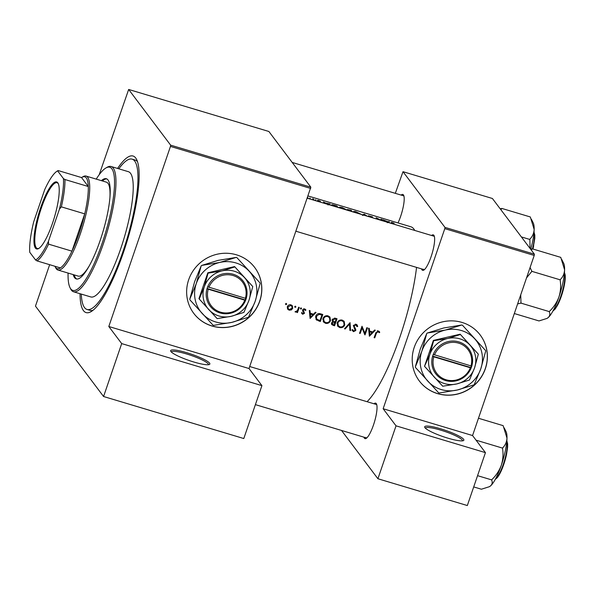 <?xml version="1.0" encoding="UTF-8"?>
<svg xmlns="http://www.w3.org/2000/svg" width="595" height="595" viewBox="0 0 595 595"><rect width="100%" height="100%" fill="white"/><g stroke="black" fill="none" stroke-linecap="round" stroke-linejoin="round"><path stroke-width="0.89" d="M424.964 427.701A20.706 3.347 -161.1 0 1 424.771 427.389A20.706 3.347 -161.1 0 1 441.453 429.047A20.706 3.347 -161.1 0 1 463.579 439.274A20.706 3.347 -161.1 0 1 463.416 440.62A20.706 3.347 -161.1 0 1 443.87 436.886A20.706 3.347 -161.1 0 1 424.964 427.701M462.479 440.858A19.613 3.176 18.9 0 0 462.211 439.988A19.613 3.176 18.9 0 0 442.784 430.78A19.613 3.176 18.9 0 0 425.365 428.147M170.951 351.556A20.706 3.347 -161.1 0 1 170.75 351.251A20.706 3.347 -161.1 0 1 187.432 352.909A20.706 3.347 -161.1 0 1 209.559 363.129A20.706 3.347 -161.1 0 1 209.403 364.482A20.706 3.347 -161.1 0 1 189.857 360.749A20.706 3.347 -161.1 0 1 170.951 351.556M208.466 364.713A19.613 3.176 18.9 0 0 208.198 363.843A19.613 3.176 18.9 0 0 188.764 354.642A19.613 3.176 18.9 0 0 171.345 352.002M212.036 326.03A38.14 36.607 143 0 0 254.444 311.349A38.14 36.607 143 0 0 254.69 267.467A38.14 36.607 143 0 0 236.423 254.809A38.14 36.607 143 0 0 194.022 269.498A38.14 36.607 143 0 0 193.769 313.379A38.14 36.607 143 0 0 212.036 326.03M193.732 313.327A38.14 36.607 143 0 0 211.969 325.934A38.14 36.607 143 0 0 254.348 311.282A38.14 36.607 143 0 0 254.66 267.423M431.583 235.486A18.527 4.247 106.7 0 1 433.874 235.308A18.527 4.247 106.7 0 1 434.082 235.642A18.527 4.247 106.7 0 1 432.022 253.82A18.527 4.247 106.7 0 1 423.744 270.137A18.527 4.247 106.7 0 1 422.034 269.899A18.527 4.247 106.7 0 1 421.572 268.895M434.372 236.431A17.434 4.001 -73.3 0 0 433.978 236.208L307.325 198.239M401.142 195.086A18.527 4.247 106.7 0 1 403.432 194.9A18.527 4.247 106.7 0 1 403.641 195.242A18.527 4.247 106.7 0 1 398.01 222.924M403.923 196.03A17.434 4.001 -73.3 0 0 403.529 195.8L292.19 162.428M373.965 403.774A18.527 4.247 106.7 0 1 376.256 403.589A18.527 4.247 106.7 0 1 376.464 403.931A18.527 4.247 106.7 0 1 374.404 422.108A18.527 4.247 106.7 0 1 366.126 438.418A18.527 4.247 106.7 0 1 364.415 438.188A18.527 4.247 106.7 0 1 363.954 437.176M376.754 404.719A17.434 4.001 -73.3 0 0 376.36 404.488L249.714 366.527M117.587 168.445A81.731 18.742 106.7 0 1 135.712 158.002A81.731 18.742 106.7 0 1 136.619 159.49A81.731 18.742 106.7 0 1 127.538 239.696A81.731 18.742 106.7 0 1 91.005 311.668A81.731 18.742 106.7 0 1 83.456 310.62A81.731 18.742 106.7 0 1 80.035 293.714M137.519 161.728A78.466 17.999 -73.3 0 0 135.162 160.062L132.112 159.148A78.466 17.999 -73.3 0 0 118.829 168.824M437.608 393.645A38.14 36.607 143 0 0 480.009 378.963A38.14 36.607 143 0 0 480.262 335.082A38.14 36.607 143 0 0 461.988 322.423A38.14 36.607 143 0 0 419.587 337.105A38.14 36.607 143 0 0 419.334 380.993A38.14 36.607 143 0 0 437.608 393.645M419.296 380.941A38.14 36.607 143 0 0 437.533 393.548A38.14 36.607 143 0 0 479.92 378.896A38.14 36.607 143 0 0 480.224 335.037M374.627 330.017L372.76 331.973L369.532 331.006L369.264 328.41L368.573 328.202L369.369 336.242L375.319 330.225L374.627 330.017M356.078 324.26L353.385 325.577L355.111 330.389L353.75 330.961L352.679 329.652L351.95 329.905L353.415 331.66L355.758 330.552L355.743 329.362L354.018 325.777L355.825 324.989L356.978 326.64L357.707 326.462L357.164 324.996L356.078 324.26M350.581 330.612L350.061 322.654L344.475 328.782L345.159 328.983L349.496 324.149L349.897 330.404L350.581 330.612L349.853 329.69M330.515 320.675L329.972 317.157L328.046 315.856C325.696 315.387 324.022 316.257 323.026 318.466L323.524 321.977L325.487 323.286C327.838 323.747 329.511 322.877 330.515 320.675L330.009 319.998M320.311 321.538A93.72 21.494 -73.3 0 0 322.802 314.487L320.593 313.825C318.31 313.163 316.696 313.952 315.759 316.19L316.094 319.575L320.311 321.538L319.627 320.631L316.019 319.262L316.704 320.177M300.966 307.875L301.561 308.671L301.174 307.905L300.378 308.314L300.765 309.088L301.561 308.671L301.174 307.905M300.378 308.314L300.765 309.088L300.341 308.522M305.265 309.251L305.904 310.099L304.655 308.946L302.617 309.988L303.829 313.141L302.907 313.632L302.2 312.821L301.613 313.134L302.684 314.264L304.476 313.312L303.264 310.151L304.469 309.593L305.309 310.449L305.904 310.099L305.651 309.638M304.342 309.058L305.309 310.449M303.74 311.341L302.654 309.891M301.613 313.134L301.948 313.714M302.907 313.632L302.2 312.821M302.58 310.865L303.814 312.62M315.357 312.256L313.483 314.205L310.263 313.238L309.995 310.649L309.303 310.441L310.092 318.474L316.049 312.464L315.357 312.256M379.052 331.333L379.751 332.263L378.316 330.924L375.802 332.917A93.72 21.494 106.7 0 1 374.106 337.663L374.746 337.856A93.72 21.494 -73.3 0 0 376.412 333.178L378.033 331.646L379.186 332.694L379.751 332.263L379.409 331.72M297.463 312.598A93.72 21.494 -73.3 0 0 299.27 307.429L298.638 307.243A93.72 21.494 106.7 0 1 298.036 308.983L297.299 310.724L295.031 311.773L295.522 312.122L297.098 311.654A93.72 21.494 106.7 0 1 296.823 312.412L297.463 312.598L296.987 311.966M286.098 303.42L286.701 304.216L286.314 303.45L285.511 303.859L285.905 304.633L286.701 304.216L286.314 303.45M285.511 303.859L285.905 304.633L285.481 304.067M288.835 309.355L287.415 308.753L289.088 310.188L291.372 309.928L292.725 308.314L292.346 305.763L290.955 304.841C289.274 304.484 288.069 305.109 287.348 306.708L287.712 309.266M295.306 306.18L295.908 306.975L295.522 306.209L294.726 306.626L295.113 307.392L295.908 306.975L295.522 306.209M294.726 306.626L295.113 307.392L294.689 306.827M334.531 325.8A93.72 21.494 -73.3 0 0 337.023 318.749L335.104 318.169L332.136 319.508L332.865 321.724L331.512 322.973L331.713 324.565L334.531 325.8L333.847 324.892L331.46 324.052M332.345 321.218L332.092 320.72M344.736 324.937L344.2 321.419L342.274 320.117C339.924 319.649 338.25 320.519 337.246 322.735L337.744 326.238L339.708 327.555C342.058 328.016 343.739 327.146 344.736 324.937L344.23 324.268M364.988 334.933A93.72 21.494 -73.3 0 0 367.479 327.875L366.84 327.689A93.72 21.494 106.7 0 1 364.891 333.237L362.005 326.238A93.72 21.494 106.7 0 1 359.521 333.289L360.154 333.483A93.72 21.494 -73.3 0 0 362.124 327.942L364.742 334.606M367.078 401.707A93.72 21.494 -73.3 0 0 416.567 267.393M414.767 230.451A93.72 21.494 -73.3 0 0 413.882 229.045A93.72 21.494 -73.3 0 0 410.833 226.769L308.106 195.978M392.254 223.698A93.72 21.494 -73.3 0 0 391.785 222.902L394.217 223.274L392.35 222.56L391.131 222.686A93.72 21.494 106.7 0 1 391.614 223.504M391.592 223.467L392.447 222.723M391.577 222.359L391.131 222.686M387.263 222.709L389.45 221.719L388.074 221.764L382.704 219.696L385.991 221.823M382.496 220.775A93.72 21.494 -73.3 0 0 381.611 219.369L380.971 219.176A93.72 21.494 106.7 0 1 381.856 220.581M377.661 219.324A93.72 21.494 -73.3 0 0 377.044 218.298L380.755 220.254M381.923 220.7L376.137 217.733A93.72 21.494 106.7 0 1 377.022 219.131M372.187 217.681L369.064 215.955L372.552 216.922L368.424 215.762L371.563 217.383M367.279 216.216L364.103 214.118L362.281 215.219M362.965 215.427L364.415 214.512L366.594 216.007M360.749 214.066L355.141 211.433L353.229 211.604L353.854 212.184M352.039 211.642A93.72 21.494 -73.3 0 0 351.154 210.243L347.316 209.492L348.99 210.399L348.417 210.6M346.521 209.804L342.08 207.484L339.009 207.343L339.626 207.923M337.819 207.38A93.72 21.494 -73.3 0 0 336.926 205.974L334.725 205.32C332.449 204.621 331.437 204.554 331.698 205.126L332.33 205.736M327.994 204.94L330.18 203.951L325.577 203.029L323.435 201.928L326.714 204.055M320.668 202.025L318.117 200.604L320.348 201.125L318.734 200.508L317.485 200.426L320.013 201.742L318.102 201.311M320.013 201.742L319.411 201.861M318.206 200.366L317.485 200.426M315.938 199.831L315.469 199.756M314.286 200.329A93.72 21.494 -73.3 0 0 313.401 198.923L312.762 198.73A93.72 21.494 106.7 0 1 313.074 199.169L313.267 199.623L311.817 199.563M310.285 198.142L309.809 198.061M308.113 198.15L307.608 197.428M534.384 254.184L534.213 255.448L444.8 228.644L444.971 227.387L534.384 254.184L492.415 198.492L403.001 171.687L395.318 193.338M310.679 188.444L170.468 146.415L170.631 145.15L310.843 187.18L249.022 368.528L261.912 385.634L243.794 438.537L103.575 396.508L35.469 306.127L49.66 264.686M170.468 146.415L108.811 326.499L249.022 368.528M534.213 255.448L472.556 435.54L383.143 408.735L396.032 425.834L485.446 452.639L467.328 505.542L377.914 478.744L341.53 430.46M444.8 228.644L383.143 408.735M444.971 227.387L403.001 171.687M396.032 425.834L377.914 478.744M485.446 452.639L472.556 435.54M423.395 269.185A17.434 4.001 -73.3 0 0 423.967 269.609A17.434 4.001 -73.3 0 0 424.413 269.632M365.776 437.474A17.434 4.001 -73.3 0 0 366.349 437.898A17.434 4.001 -73.3 0 0 366.803 437.92M170.631 145.15L128.661 89.458L99.209 174.707M310.843 187.18L268.88 131.488L128.661 89.458M261.912 385.634L121.692 343.598L103.575 396.508M121.692 343.598L108.811 326.499M81.284 294.086A78.466 17.999 -73.3 0 0 87.056 309.474L90.105 310.382A78.466 17.999 -73.3 0 0 92.991 310.293M328.589 204.613L328.804 203.996M329.295 204.293L329.481 203.743M327.741 204.494L326.038 203.334L328.581 204.092L327.741 204.494M328.418 204.561L328.581 204.092M320.125 202.069L320.274 201.631M313.223 199.437L313.401 198.923M374.27 337.224L374.746 337.856M379.008 331.296L378.457 331.72L379.186 332.694M378.457 331.72L377.728 330.909L378.465 331.884M377.728 330.909L377.297 330.671M377.446 330.865L378.033 331.646M307.563 197.696L307.466 198.18M336.755 206.465L336.926 205.974M333.111 205.974L332.337 205.32L333.602 205.156L336.42 205.967A93.72 21.494 106.7 0 1 337.179 207.186M332.218 205.654L332.285 205.134L332.129 205.587M339.537 207.856L339.604 207.358L339.455 207.796M339.641 207.536C339.507 207.082 340.377 207.127 342.237 207.67L345.807 209.775M350.983 210.734L351.154 210.243M349.057 210.786L351.221 211.136A93.72 21.494 106.7 0 1 351.4 211.456M351.05 211.084L347.844 209.894M347.874 209.909L350.641 210.228A93.72 21.494 106.7 0 1 351.102 210.928M353.757 212.118L353.832 211.619L353.675 212.058M353.869 211.798C353.735 211.344 354.598 211.389 356.464 211.939L360.034 214.036M363.984 214.75L364.192 214.148M363.857 214.825L364.103 214.118M381.44 219.86L381.611 219.369M376.858 218.834L377.044 218.298M387.866 222.381L388.074 221.764M388.565 222.061L388.751 221.511M387.01 222.262L385.315 221.095L387.851 221.861L387.01 222.262M387.695 222.329L387.851 221.861M309.341 310.449L309.534 312.271L310.263 313.238M310.337 316.719L309.965 317.105M310.642 317.128L310.345 314.063L312.888 314.829L310.642 317.128L309.943 316.198L309.616 313.096L310.345 314.063M309.616 313.096L312.159 313.863L312.888 314.829M302.528 313.387L301.977 313.327L302.684 314.264M303.093 311.661L302.535 310.902M305.116 309.147L304.633 309.445M304.58 309.474L303.733 308.619M303.941 308.887L304.469 309.593M302.825 309.571L303.264 310.151M302.535 309.727L303.138 310.501M303.792 311.483L304.476 313.312M296.808 311.274L297.098 311.654M295.18 311.661L295.522 312.122M290.962 309.4L291.372 309.928M288.374 309.251L289.088 310.188M292.204 307.622L292.725 308.314M291.922 305.324L292.13 306.819M289.311 309.556L288.285 308.857L287.987 306.894L290.739 305.48L291.825 306.217L292.093 308.121L289.311 309.556M287.526 306.284L287.987 306.894M287.214 307.206L288.285 308.857M290.159 304.707L290.739 305.48M291.825 306.217L290.546 304.744M321.828 314.19L321.657 314.688M321.91 315.023A93.72 21.494 106.7 0 1 319.932 320.631L316.674 319.032L316.399 316.384L319.002 314.346L321.91 315.023L321.174 314.048L319.671 313.61M315.938 315.767L316.399 316.384M315.529 317.113L316.674 319.032M318.444 313.61L319.002 314.346M325.644 322.542L324.803 322.386L325.487 323.286M324.803 322.386L323.204 321.486M329.571 316.711L329.987 318.853M325.718 322.564L324.067 321.426L323.665 318.66C324.498 316.86 325.882 316.168 327.823 316.592L329.437 317.685L329.875 320.489C329.042 322.274 327.652 322.966 325.718 322.564M323.197 318.042L323.665 318.66M322.817 319.299L324.067 321.426M327.138 315.692L327.823 316.592M329.437 317.685L327.354 315.707M336.056 318.459L335.885 318.95M334.903 321.828L334.725 322.334M334.152 324.892L332.263 324.052L332.159 323.152L334.963 322.646A93.72 21.494 106.7 0 1 334.152 324.892M331.713 322.564L332.159 323.152M331.497 323.018L332.263 324.052M334.963 322.646L334.241 321.687L334.531 322.512M333.817 321.56L332.59 321.36M333.49 321.307L332.769 319.701L335.223 319.017L336.138 319.284A93.72 21.494 106.7 0 1 335.216 321.917L333.49 321.307L332.092 319.656M332.322 319.099L332.769 319.701M334.502 318.05L335.223 319.017M334.546 318.057L336.138 319.284M339.871 326.804L339.031 326.648L339.708 327.555M339.031 326.648L337.432 325.748M343.798 320.973L344.215 323.115M339.938 326.826L338.287 325.688L337.886 322.921C338.726 321.122 340.109 320.43 342.051 320.861L343.665 321.954L344.096 324.751C343.263 326.536 341.88 327.228 339.938 326.826M337.425 322.312L337.886 322.921M337.045 323.561L338.287 325.688M341.366 319.954L342.051 320.861M343.665 321.954L341.582 319.976M349.436 323.241L349.897 329.704M349.101 323.62L349.496 324.149M344.765 328.462L345.159 328.983M356.732 324.58L357.707 326.462M356.97 325.487L356.591 325.584M356.524 325.48L355.416 324.163M355.215 324.171L355.825 324.989M353.571 325.175L354.018 325.777M353.363 325.658L354.032 326.543M353.304 325.577L355.743 329.362M355.029 328.418L355.051 329.615M355.126 329.712L355.758 330.552M353.452 330.835L352.731 330.753L353.415 331.66M352.731 330.753L352.151 330.47M364.675 332.947L364.4 333.736M361.641 327.302L362.124 327.942M359.678 332.85L360.154 333.483M361.909 326.536L364.891 333.237M368.61 328.217L368.803 330.032L369.532 331.006M369.607 334.487L369.235 334.873M369.912 334.896L369.614 331.832L372.158 332.59L369.912 334.896L369.212 333.959L368.885 330.865L369.614 331.832M368.885 330.865L371.429 331.631L372.158 332.59M35.41 248.085A34.979 8.025 106.7 0 1 40.683 207.588A34.979 8.025 106.7 0 1 57.767 182.769A34.979 8.025 106.7 0 1 58.161 183.401A34.979 8.025 106.7 0 1 54.271 217.733A34.979 8.025 106.7 0 1 38.638 248.539A34.979 8.025 106.7 0 1 35.41 248.085M58.347 183.818A34.331 7.876 -73.3 0 0 58.169 183.558A34.331 7.876 -73.3 0 0 57.053 182.725A34.331 7.876 -73.3 0 0 40.505 210.615A34.331 7.876 -73.3 0 0 36.228 247.661A34.331 7.876 -73.3 0 0 37.344 248.494A34.331 7.876 -73.3 0 0 39.025 248.293M54.941 266.27A47.95 11 -73.3 0 0 55.112 266.634A47.95 11 -73.3 0 0 55.647 267.505A47.95 11 -73.3 0 0 60.415 267.914A47.95 11 -73.3 0 0 71.95 251.157A47.95 11 -73.3 0 0 84.721 213.858A47.95 11 -73.3 0 0 88.283 186.518A47.95 11 -73.3 0 0 86.305 177.972A47.95 11 -73.3 0 0 81.872 177.355A47.95 11 -73.3 0 0 81.537 177.563L58.161 170.557L57.618 170.877A46.864 10.747 -73.3 0 0 57.239 171.077A46.864 10.747 -73.3 0 0 44.722 189.604L33.729 221.712A46.864 10.747 -73.3 0 0 29.75 252.273L35.559 259.978A46.864 10.747 -73.3 0 0 48.455 241.25L59.448 209.142A46.864 10.747 -73.3 0 0 63.427 178.582L57.618 170.877L58.161 170.557M81.872 177.355L83.136 176.626A49.043 11.245 106.7 0 1 86.074 176.068A49.043 11.245 106.7 0 1 87.666 177.258A49.043 11.245 106.7 0 1 81.552 230.176A49.043 11.245 106.7 0 1 57.908 270.018A49.043 11.245 106.7 0 1 56.317 268.828A49.043 11.245 106.7 0 1 55.766 267.936L55.112 266.634M63.427 178.582L64.915 179.512L88.283 186.518L81.537 177.563M48.455 241.25L48.582 244.151L71.95 251.157L84.721 213.858L61.352 206.852L59.448 209.142M60.415 267.914L37.046 260.908L35.559 259.978M64.915 179.512A47.95 11 106.7 0 1 61.352 206.852M48.582 244.151A47.95 11 106.7 0 1 37.046 260.908M73.215 274.607A52.308 11.997 -73.3 0 0 76.279 278.936A52.308 11.997 -73.3 0 0 96.673 249.93A52.308 11.997 -73.3 0 0 106.312 178.723A52.308 11.997 -73.3 0 0 101.381 180.657M106.81 178.924A52.308 11.997 -73.3 0 0 102.392 180.962M68.083 273.068A64.297 14.749 -73.3 0 0 70.024 287.69A64.297 14.749 -73.3 0 0 97.9 254.764A64.297 14.749 -73.3 0 0 114.099 191.307A64.297 14.749 -73.3 0 0 105.91 167.976A64.297 14.749 -73.3 0 0 96.241 179.117M105.91 167.976L107.174 167.247A65.391 14.994 106.7 0 1 111.087 166.496A65.391 14.994 106.7 0 1 99.03 255.508A65.391 14.994 106.7 0 1 73.535 291.766A65.391 14.994 106.7 0 1 70.679 288.992L70.024 287.69M73.535 291.766L90.812 296.942A65.391 14.994 -73.3 0 0 116.3 260.684A65.391 14.994 -73.3 0 0 128.356 171.68L111.087 166.496M87.056 309.474A78.466 17.999 -73.3 0 0 117.646 265.965A78.466 17.999 -73.3 0 0 132.112 159.148M86.074 176.068L106.393 182.159A49.043 11.245 106.7 0 1 109.956 197.042M89.391 265.638A49.043 11.245 106.7 0 1 78.228 276.11L57.908 270.018M74.234 274.912A52.308 11.997 -73.3 0 0 76.8 279.04M547.132 318.332A29.482 6.761 106.7 0 0 547.244 318.273A29.482 6.761 106.7 0 0 548.278 317.514A29.482 6.761 -73.3 0 0 553.543 309.854A29.482 6.761 -73.3 0 0 558.928 296.979C556.92 302.372 553.789 307.132 549.549 311.274L549.297 311.765C550.256 313.944 549.914 315.856 548.278 317.514L546.998 318.414L539.003 320.936L514.325 313.543M517.62 303.919L520.975 303.123L549.423 311.654M520.975 303.123L520.722 294.875M560.17 280.245C561.063 285.853 560.646 291.431 558.928 296.979A29.482 6.761 -73.3 0 0 564.596 269.833C564.365 273.663 562.929 276.92 560.312 279.598L560.17 280.245M526.523 277.917L531.856 271.342L560.304 279.866M531.856 271.342L530.078 267.534M531.38 250.205L532.317 248.836L560.765 257.367L564.596 269.833A29.482 6.761 -73.3 0 0 563.703 263.377L561.71 259.435M532.317 248.836L530.658 249.246M531.722 271.722A33.841 7.765 -73.3 0 0 531.856 271.067M520.848 303.234A33.841 7.765 -73.3 0 0 521.101 302.743M530.747 249.223A29.482 6.761 -73.3 0 0 532.525 241.927A29.482 6.761 -73.3 0 0 534.154 229.432C533.923 233.233 532.495 236.49 529.862 239.197L530.071 248.465M521.369 236.922L529.855 239.465M500.938 209.804L501.868 208.436L530.316 216.959L534.154 229.432A29.482 6.761 -73.3 0 0 533.254 222.976L531.35 219.198M501.868 208.436L500.209 208.838M473.709 486.918L481.385 489.224L489.387 486.695L490.659 485.795A29.482 6.761 -73.3 0 0 501.31 465.26C499.302 470.652 496.178 475.42 491.931 479.555L491.678 480.046C492.63 482.24 492.296 484.159 490.659 485.795A29.482 6.761 -73.3 0 1 489.626 486.561L489.387 486.695M477.562 475.665L491.805 479.934M502.559 448.533C503.444 454.141 503.028 459.712 501.31 465.26A29.482 6.761 -73.3 0 0 506.985 438.121C506.754 441.921 505.326 445.179 502.693 447.886L502.559 448.533M476.052 440.166L502.686 448.154M478.477 418.255L503.147 425.648L506.985 438.121A29.482 6.761 -73.3 0 0 506.085 431.665L504.181 427.887M470.987 365.91L433.234 354.404L432.565 356.45A20.706 19.873 143 0 0 445.573 380.547A20.706 19.873 143 0 0 471.121 368.007L471.842 365.985L470.987 365.91A19.613 18.824 143 0 0 458.648 343.144A19.613 18.824 143 0 0 434.462 354.962M471.82 365.977A20.706 19.873 143 0 0 458.812 341.88A20.706 19.873 143 0 0 433.264 354.419M424.785 366.602L442.717 386.229L456.729 383.946L469.492 380.004L474.542 367.911L478.343 354.159L460.158 334.197L433.376 340.414L424.532 366.26L429.835 354.508A23.979 23.012 143 0 0 434.38 377.245A23.979 23.012 143 0 0 456.729 383.946A23.979 23.012 143 0 0 474.542 367.911A23.979 23.012 143 0 0 470.005 345.174L460.158 334.197M478.343 354.159L470.005 345.174A23.979 23.012 143 0 0 447.648 338.481L433.636 340.757L433.376 340.414M460.411 334.531L447.648 338.481A23.979 23.012 143 0 0 429.835 354.508L433.636 340.757M445.32 330.069A31.602 30.33 143 0 0 421.84 351.206A31.602 30.33 143 0 0 427.827 381.179A31.602 30.33 143 0 0 457.295 390.008A31.602 30.33 143 0 0 480.775 368.87A31.602 30.33 143 0 0 474.788 338.905A31.602 30.33 143 0 0 445.32 330.069L427.277 333.029L443.744 327.971L461.787 325.011L445.32 330.069M415.347 366.81L420.256 349.109L426.749 333.505L421.84 351.206L415.347 366.81A36.288 34.83 143 0 0 415.481 367.479L438.589 392.767A36.288 34.83 143 0 0 439.244 392.968L457.295 390.008L473.754 384.95A36.288 34.83 143 0 0 474.282 384.474L480.775 368.87L485.684 351.169A36.288 34.83 143 0 0 485.55 350.5L462.449 325.212L485.55 350.5M427.277 333.029A36.288 34.83 143 0 0 426.749 333.505M462.449 325.212A36.288 34.83 143 0 0 461.787 325.011M432.565 356.45L471.121 368.007M433.762 357A19.613 18.824 143 0 0 446.101 379.774A19.613 18.824 143 0 0 470.288 367.948M432.654 356.1L470.779 367.532L471.322 365.94M470.779 367.532L471.151 368.015M245.415 298.296L207.67 286.797L206.971 288.828A20.706 19.873 143 0 0 220.009 312.933A20.706 19.873 143 0 0 245.557 300.393L246.278 298.37L245.415 298.296A19.613 18.824 143 0 0 233.076 275.53A19.613 18.824 143 0 0 208.897 287.348M246.248 298.363A20.706 19.873 143 0 0 233.24 274.265A20.706 19.873 143 0 0 207.692 286.805M199.221 298.988L217.145 318.615L231.165 316.332L243.928 312.39L248.978 300.296L252.778 286.545L234.586 266.582L207.811 272.8L198.961 298.645L199.221 298.988L204.271 286.902A23.979 23.012 143 0 0 208.808 309.631A23.979 23.012 143 0 0 231.165 316.332A23.979 23.012 143 0 0 248.978 300.296A23.979 23.012 143 0 0 244.441 277.56L234.586 266.582M252.778 286.545L244.441 277.56A23.979 23.012 143 0 0 222.084 270.866L208.071 273.142L207.811 272.8M234.846 266.917L222.084 270.866A23.979 23.012 143 0 0 204.271 286.902L208.071 273.142M219.756 262.454A31.602 30.33 143 0 0 196.276 283.592A31.602 30.33 143 0 0 202.255 313.565A31.602 30.33 143 0 0 231.723 322.393A31.602 30.33 143 0 0 255.203 301.256A31.602 30.33 143 0 0 249.223 271.29A31.602 30.33 143 0 0 219.756 262.454L201.712 265.415L218.172 260.357L236.215 257.397L219.756 262.454M189.783 299.196L194.691 281.495L201.184 265.891L196.276 283.592L189.783 299.196A36.288 34.83 143 0 0 189.917 299.865L213.017 325.153A36.288 34.83 143 0 0 213.679 325.353L231.723 322.393L248.189 317.336A36.288 34.83 143 0 0 248.71 316.86L255.203 301.256L260.119 283.555A36.288 34.83 143 0 0 259.985 282.885L236.877 257.598L259.985 282.885M201.712 265.415A36.288 34.83 143 0 0 201.184 265.891M236.877 257.598A36.288 34.83 143 0 0 236.215 257.397M206.971 288.828L245.557 300.393M208.198 289.386A19.613 18.824 143 0 0 220.537 312.159A19.613 18.824 143 0 0 244.724 300.334M207.09 288.486L245.214 299.917L245.757 298.326M245.214 299.917L245.579 300.401M375.936 332.546L376.412 333.178M302.669 311.081L303.264 311.869M318.191 320.199L318.875 321.107M320.355 313.803L321.092 314.777M332.464 324.476L333.148 325.383M354.196 327.094L354.918 328.053M553.075 310.746A20.706 4.745 -73.3 0 0 557.121 305.086A20.706 4.745 -73.3 0 0 564.432 272.867A20.052 4.596 106.7 0 1 557.738 304.841M532.473 248.888A20.706 4.745 -73.3 0 0 533.291 245.356A20.706 4.745 -73.3 0 0 533.983 232.466M533.7 245.713A20.052 4.596 106.7 0 1 532.934 249.022M495.457 479.035A20.706 4.745 -73.3 0 0 506.122 454.045A20.706 4.745 -73.3 0 0 506.814 441.155M506.531 454.402A20.052 4.596 106.7 0 1 495.471 479.027M391.674 222.634L391.465 223.237M302.453 313.297L301.739 312.345M303.621 312.278L302.892 311.319M303.428 310.969L302.699 310.002M353.088 330.522L352.396 329.6M57.239 171.077L57.894 170.698M423.967 269.609L296.02 231.262M552.881 311.096L555.195 309.021L557.708 304.96L562.416 292.971L564.923 281.837L565.25 275.478L564.462 272.473M532.949 249.03L534.793 238.431L534.808 235.077L534.013 232.072M506.843 440.761L507.632 443.766L507.617 447.12L506.561 454.357L504.791 461.289L499.607 474.156L497.539 477.361L495.271 479.384M255.404 404.637L366.349 437.898"/></g></svg>
